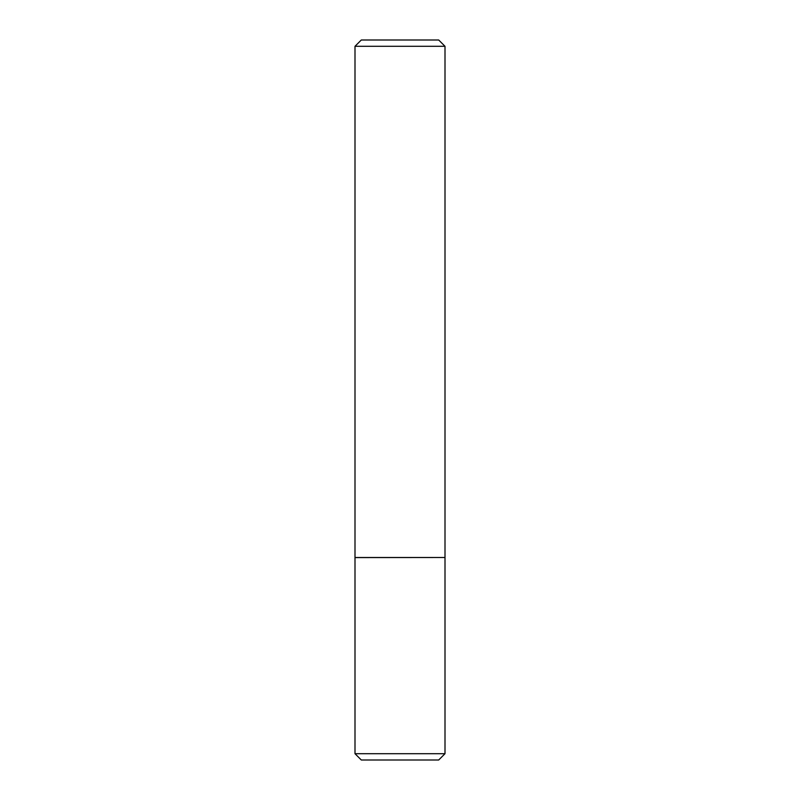 <?xml version="1.0" encoding="UTF-8"?>
<svg xmlns="http://www.w3.org/2000/svg" width="800" height="800" viewBox="0 0 800 800"><rect width="100%" height="100%" fill="white"/><g stroke="black" fill="none" stroke-linecap="round" stroke-linejoin="round"><path stroke-width="1.2" d="M445 46.3L355 46.3L355 557.5L445 557.5L445 46.3L438.7 40L361.3 40L355 46.3M438.7 760L361.3 760L355 753.7L445 753.7L438.7 760M444.91 557.5L355 557.59L355 753.7M445 557.59L445 753.7"/></g></svg>
